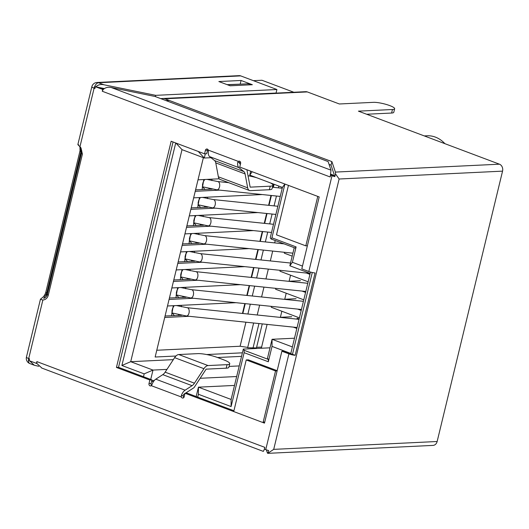 <?xml version="1.0" encoding="UTF-8"?>
<svg xmlns="http://www.w3.org/2000/svg" width="529" height="529" viewBox="0 0 529 529"><rect width="100%" height="100%" fill="white"/><g stroke="black" fill="none" stroke-linecap="round" stroke-linejoin="round"><path stroke-width="0.79" d="M46.301 296.518L81.658 150.362M298.468 319.285L296.994 318.729M261.326 348.234L267.092 324.396M296.848 328.449L293.324 327.127M299.414 317.85L271.245 307.25L271.456 306.37M301.213 310.43L297.682 309.101M303.778 299.824L275.602 289.231L275.814 288.351M305.57 292.405L302.046 291.076M308.136 281.805L279.96 271.205L280.178 270.326M309.934 274.379L306.403 273.05M292.187 256.135L284.324 253.179L284.536 252.3M271.073 238.982L295.261 248.075L296.108 246.911L271.919 237.812L271.073 238.982L270.24 237.779L282.42 187.418L249.734 175.119L250.686 171.178M284.873 184.032L282.42 187.418M271.919 237.812L284.926 184.052M252.188 171.74L249.734 175.119M330.79 174.167L335.062 175.773M277.17 370.69L248.319 359.839L246.223 359.938L275.536 370.968L277.117 370.889M310.497 272.058L290.805 353.451L272.038 346.396L268.322 361.77L244.133 352.671L231.094 406.57L231.12 399.461L243.307 349.1L244.14 350.304L244.133 352.671M296.108 246.911L292.385 262.285L302.476 266.08M175.721 142.975L121.888 365.493L144.172 373.871L143.478 376.727M197.714 397.127L198.408 394.27L231.094 406.57M169.207 100.424L165.961 100.583M268.322 361.77L268.329 359.403L244.14 350.304M198.408 394.27L198.435 387.168L231.12 399.461M196.166 396.545L198.435 387.168L234.519 385.429M151.651 381.138L153.35 381.773M144.172 373.871L152.993 370.075L150.725 379.452M121.888 365.493L130.709 361.691L152.993 370.075L166.946 369.401M175.959 143.068L182.009 149.647L130.709 361.691L173.32 359.641M175.932 356.024L155.142 357.022L203.367 157.682M206.654 354.542L242.408 352.823M241.548 356.361L217.531 357.518M210.978 157.708L204.293 158.026L182.009 149.647M198.243 151.453L204.293 158.026L205.318 153.794M291.724 316.745L279.662 317.327M296.088 298.72L284.02 299.302M300.446 280.701L288.384 281.276M239.234 365.923L229.083 366.412M236.668 376.529L200.16 378.281M154.303 380.49L151.777 380.609M270.002 347.817L243.307 349.1M272.038 346.396L272.065 339.287L267.495 358.199L268.329 359.403M292.385 262.285L289.852 265.783L310.166 273.42M289.852 265.783L294.23 247.691M292.378 346.931L272.065 339.287L294.488 338.21M444.896 143.676A30.093 24.797 -92.8 0 0 435.413 137.123A30.093 24.797 -92.8 0 0 427.015 135.781L424.265 135.913M233.732 411.562L246.223 359.938M275.536 370.968L263.052 422.592M447.375 399.216L445.233 408.057M456.104 363.172L458.233 354.337M317.77 196.411L305.808 245.859L276.488 234.83L288.45 185.381M305.808 245.859L307.382 245.78M489.193 226.405L491.329 217.564M500.05 181.52L502.18 172.685M48.205 295.513L82.405 154.144L81.565 152.941L47.365 294.309L48.205 295.513C47.286 298.25 45.501 299.764 42.862 300.036L40.435 299.269L41.606 298.23C43.576 296.987 44.985 294.944 45.838 292.107L80.038 150.745L79.905 146.632M155.394 96.609L155.698 95.346L276.905 89.513L276.052 93.044L160.684 98.599M276.905 89.513L240.702 75.892A5.554 4.576 -92.8 0 0 239.154 75.647L96.986 82.484A5.554 4.576 87.2 0 1 98.539 82.736L103.975 84.779C100.788 84.058 98.063 84.739 95.802 86.816L104.306 88.555M240.431 164.268L239.485 163.514L239.769 162.324A1.851 1.527 87.2 0 1 240.126 161.583M330.757 174.378L334.599 175.826L334.857 176.6L335.512 173.896L335.386 172.084L331.895 161.616L331.035 165.147L334.123 174.391M103.724 88.984L100.536 87.781M81.565 152.941L80.348 147.029L80.877 151.949L80.038 150.745M47.365 294.309C46.757 296.372 45.54 297.734 43.728 298.389L46.678 293.311L80.877 151.949M233.93 410.749L187.127 393.146L185.031 393.245L264.48 423.127L281.878 351.21L283.974 351.111L292.477 354.304L312.262 272.508M264.679 422.314L263.244 421.772M183.821 397.517A1.851 1.527 87.2 0 1 183.338 395.573L183.629 394.389L184.965 393.523M151.578 385.39A1.851 1.527 87.2 0 1 151.089 383.446L151.949 379.908L118.529 367.338L173.049 141.97M229.731 363.727L228.878 367.258A14.812 2.817 13.6 0 1 226.207 368.191L227.06 364.653A14.812 2.817 -166.4 0 0 229.731 363.727A14.812 2.817 -166.4 0 0 223.714 359.839L217.855 357.637A14.812 2.817 -166.4 0 0 197.747 353.63L178.736 354.542A7.406 3.954 110.6 0 0 174.616 357.657L165.141 372.165A7.406 3.954 -69.4 0 1 162.773 374.651L155.791 379.167A7.406 3.954 110.6 0 0 151.988 384.643L151.287 385.674A1.851 1.527 -92.8 0 1 148.999 383.545L149.852 380.014L116.433 367.443L171.151 141.256L204.571 153.833L206.667 153.727L207.52 150.196A1.851 1.527 87.2 0 1 207.877 149.456M270.339 182.869A14.812 2.817 -166.4 0 1 272.911 185.256L272.058 188.787A14.812 2.817 13.6 0 1 269.38 189.719L250.376 190.632A7.406 3.954 -69.4 0 1 249.476 190.5A7.406 3.954 -69.4 0 1 247.684 187.841L245.086 173.915A7.406 3.954 110.6 0 0 243.882 171.601L238.943 167.66A7.406 3.954 -69.4 0 1 237.733 162.423L238.314 161.398A1.851 1.527 -92.8 0 1 240.609 163.527L239.749 167.065L319.199 196.947L301.801 268.864L308.837 271.509A5.554 1.058 13.6 0 0 315.079 272.971L295.156 355.316A5.554 1.058 -166.4 0 1 288.913 353.855L281.878 351.21M246.911 169.756L250.151 187.147L270.24 186.182A14.812 2.817 -166.4 0 0 272.911 185.256M248.028 175.754A14.812 2.817 -166.4 0 1 256.611 177.711M204.571 153.833L205.424 150.296A1.851 1.527 -92.8 0 1 208.281 150.104L208.413 151.393A7.406 3.954 110.6 0 0 209.629 156.63L214.569 160.571A7.406 3.954 -69.4 0 1 215.772 162.886L218.365 176.812A7.406 3.954 110.6 0 0 220.163 179.47L249.476 190.5M334.857 176.6A5.554 1.058 -166.4 0 1 332.007 175.74L330.645 175.225L330.222 176.99L330.995 170.166L328.125 161.576L155.01 96.463L111.302 87.536L330.995 170.166M155.791 379.167L185.104 390.197A7.406 3.954 -69.4 0 0 181.302 395.672L181.328 396.975A1.851 1.527 -92.8 0 0 184.178 396.776L185.031 393.245M263.019 451.125C263.23 451.799 263.68 451.105 264.355 449.028L265.743 449.63A5.554 1.058 13.6 0 0 268.6 450.496L267.945 453.201L267.416 453.042L267.945 453.201L273.711 449.366L437.146 441.503A5.554 4.576 -92.8 0 1 433.013 445.398L267.734 453.346M264.388 449.114L264.811 447.349L264.355 449.028M36.428 363.377L36.858 361.605L36.871 363.463L36.428 363.377L29.102 360.619L29.525 358.854L28.705 358.543A5.554 2.962 110.6 0 0 29.895 363.588L33.929 365.109M82.405 154.144L80.997 147.955L79.958 146.692C77.743 144.688 77.327 144.086 78.702 144.886M102.692 89.48L102.262 91.252L103.135 89.573L95.359 86.73L94.936 88.495L94.116 88.184L79.958 146.692M103.135 89.573C105.39 87.497 108.114 86.816 111.302 87.536M95.359 86.73L95.802 86.816M227.093 84.64L240.569 84.144M155.698 95.346L103.975 84.779M241.072 80.474L252.359 84.719L230.148 85.791L218.861 81.545L241.072 80.474L240.219 84.012M252.359 84.719A24.684 20.34 -92.8 0 0 246.19 83.873L227.45 84.772M293.84 92.258L261.941 80.256L253.398 80.666M437.146 441.503L502.55 171.145A5.554 4.576 -92.8 0 0 499.436 164.188L358.424 111.15L392.472 109.51A12.035 2.288 -166.4 0 0 394.641 108.756A12.035 2.288 -166.4 0 0 386.772 104.597A12.035 2.288 -166.4 0 0 373.414 102.342L339.367 103.982L307.323 91.927A5.554 4.576 -92.8 0 0 305.775 91.682L163.296 98.539A5.554 4.576 87.2 0 1 164.85 98.784L331.895 161.616M161.695 98.976A5.554 4.576 87.2 0 1 163.296 98.539M329.071 164.413L331.035 165.147M366.657 114.244L391.612 113.041A12.035 2.288 13.6 0 0 393.788 112.293L394.641 108.756M502.55 171.145L339.122 179.007L335.512 173.896M295.156 355.316L292.477 354.304M151.949 379.908L149.852 380.014M118.529 367.338L116.433 367.443M227.06 364.653L208.056 365.565A7.406 3.954 -69.4 0 0 203.929 368.687L174.616 357.657M226.207 368.191L206.118 369.156L194.037 387.658L185.428 393.226M185.104 390.197L192.093 385.681A7.406 3.954 110.6 0 0 194.454 383.194L203.929 368.687M266.345 449.842L267.416 453.042M29.564 360.791L34.292 365.248L38.71 366.293M263.144 451.323L41.619 367.999M41.93 368.118L36.871 363.463M194.407 223.007L193.845 223.046M200.551 224.607L199.975 225.347L193.356 225.618L195.082 215.587M203.215 216.659L203.11 215.204M266.629 213.485L264.249 223.337M199.975 225.347A2894.166 549.895 -166.4 0 1 203.533 225.209M257.841 212.572L189.289 215.865M172.606 313.128L172.044 313.161M178.749 314.729L178.174 315.469L171.548 315.74L173.281 305.709M181.414 306.774L181.308 305.319M244.828 303.6L242.447 313.452M178.174 315.463A2894.166 549.895 -166.4 0 1 181.731 315.324M236.04 302.687L167.488 305.987M165.061 316.018A2894.166 549.895 -166.4 0 1 171.548 315.74M164.711 317.473L189.203 316.296M156.776 350.251L240.113 346.244L245.925 322.194M247.903 314.021L250.29 304.168M252.267 296.002L254.647 286.149M256.625 277.976L259.012 268.124M260.989 259.951L263.369 250.098M265.346 241.925L267.727 232.072M269.704 223.906L272.091 214.053M274.068 205.88L276.449 196.028M278.426 187.855L278.856 186.076M245.238 303.646L242.857 313.499M169.068 299.447L193.561 298.27M249.595 285.62L247.215 295.473M240.397 284.662L171.846 287.961M173.426 281.428L197.925 280.244M253.96 267.595L251.573 277.447M244.755 266.642L176.21 269.942M177.79 263.402L202.283 262.225M258.317 249.576L255.937 259.428M249.119 248.617L180.568 251.916M182.148 245.377L206.641 244.2M262.682 231.55L260.294 241.403M253.477 230.591L184.925 233.891M186.512 227.351L211.005 226.174M267.039 213.524L264.659 223.377M190.87 209.332L215.363 208.148M271.403 195.505L269.016 205.351M262.199 194.546L193.647 197.846M195.227 191.306L219.727 190.129M274.115 184.29L273.381 187.332M254.945 177.083L254.416 177.109M219.224 178.802L198.011 179.82M257.233 314.993L259.613 305.14M261.591 296.967L263.971 287.115M265.948 278.942L268.335 269.096M270.312 260.923L272.693 251.07M274.67 242.897L275.239 240.55M240.113 346.244L247.731 347.414M203.129 186.962L202.567 186.995M209.272 188.562L208.697 189.296L202.071 189.574L203.797 179.543M211.937 180.607L211.831 179.152M273.724 184.145L272.964 187.286M208.697 189.296A2894.166 549.895 -166.4 0 1 212.255 189.157M195.585 189.851A2894.166 549.895 -166.4 0 1 202.071 189.574M198.772 204.981L198.21 205.021M204.915 206.581L204.333 207.322L197.714 207.593L199.44 197.568M207.58 198.633L207.474 197.178M270.987 195.459L268.606 205.312M204.333 207.322A2894.166 549.895 -166.4 0 1 207.89 207.183M191.22 207.877A2894.166 549.895 -166.4 0 1 197.714 207.593M190.05 241.032L189.488 241.065M196.193 242.632L195.618 243.373L188.992 243.644L190.718 233.613M198.858 234.678L198.752 233.229M262.272 231.51L259.884 241.356M195.618 243.373A2894.166 549.895 -166.4 0 1 199.168 243.228M182.498 243.922A2894.166 549.895 -166.4 0 1 188.992 243.644M185.692 259.058L185.124 259.091M191.835 260.658L191.253 261.392L184.634 261.67L186.36 251.639M194.493 252.703L194.394 251.249M257.907 249.529L255.527 259.382M191.253 261.392A2894.166 549.895 -166.4 0 1 194.811 261.253M178.141 261.948A2894.166 549.895 -166.4 0 1 184.634 261.67M181.328 277.077L180.766 277.117M187.471 278.677L186.896 279.418L180.27 279.689L181.996 269.658M190.136 270.729L190.03 269.274M253.55 267.555L251.163 277.408M186.896 279.418A2894.166 549.895 -166.4 0 1 190.447 279.279M173.783 279.973A2894.166 549.895 -166.4 0 1 180.27 279.689M176.97 295.103L176.408 295.142M183.113 296.703L182.531 297.443L175.912 297.715L177.638 287.683M185.772 288.755L185.672 287.3M249.185 285.581L246.805 295.433M182.531 297.443A2894.166 549.895 -166.4 0 1 186.089 297.305M169.419 297.999A2894.166 549.895 -166.4 0 1 175.912 297.715M253.636 322.994L247.651 347.745L256.453 347.943L262.265 323.893M256.605 347.315L261.61 347.07M253.014 348.108L258.959 323.55M280.383 317.294L281.851 311.244M284.747 299.269L286.209 293.218M289.105 281.243L290.573 275.192M299.136 319.013L297.106 318.253M186.863 225.903A2894.166 549.895 -166.4 0 1 193.356 225.618M269.38 189.719L270.24 186.182M239.769 162.324L237.733 162.423M207.52 150.196L205.424 150.296M208.281 150.104L238.314 161.398M238.943 167.66L209.629 156.63M330.222 176.99L102.262 91.252M308.837 271.509L332.007 175.74M181.328 396.975L151.287 385.674M265.743 449.63L288.913 353.855M36.858 361.605L264.811 447.349M42.862 300.036L28.705 358.543A5.554 1.058 13.6 0 1 26.45 357.082A5.554 5.554 0 0 0 29.895 363.588M240.702 75.892L98.539 82.736A5.554 2.962 110.6 0 0 94.116 88.184A5.554 1.058 -166.4 0 1 91.854 86.73A5.554 5.554 0 0 1 96.986 82.484M45.838 292.107L46.678 293.311M307.323 91.927L164.85 98.784M335.386 172.084L499.436 164.188M339.122 179.007L273.711 449.366M181.302 395.672L183.338 395.573M148.999 383.545L151.089 383.446M178.736 354.542L208.056 365.565M192.093 385.681L162.773 374.651M165.141 372.165L194.454 383.194M391.612 113.041L392.472 109.51M214.569 160.571L243.882 171.601M245.086 173.915L215.772 162.886M218.365 176.812L247.684 187.841M194.077 223.053L196.021 225.242M198.216 215.435L209.048 217.591A4.166 2.361 95.9 0 1 210.806 222.934A4.166 2.361 95.9 0 1 208.188 225.883L193.786 222.815M172.275 313.168L174.22 315.357M176.415 305.557L187.246 307.713A4.166 2.361 95.9 0 1 189.005 313.049A4.166 2.361 95.9 0 1 186.387 315.998L171.985 312.937M202.799 187.002L204.743 189.19M206.938 179.391L217.769 181.546A4.166 2.361 95.9 0 1 219.528 186.882A4.166 2.361 95.9 0 1 216.91 189.832L202.508 186.77M198.435 205.027L200.385 207.216M202.581 197.416L213.405 199.572A4.166 2.361 95.9 0 1 215.164 204.908A4.166 2.361 95.9 0 1 212.546 207.857L198.15 204.789M189.713 241.079L191.663 243.261M193.859 233.461L204.69 235.617A4.166 2.361 95.9 0 1 206.442 240.953A4.166 2.361 95.9 0 1 203.824 243.909L189.428 240.84M185.355 259.098L187.306 261.286M189.494 251.487L200.326 253.642A4.166 2.361 95.9 0 1 202.085 258.979A4.166 2.361 95.9 0 1 199.466 261.928L185.064 258.866M180.991 277.123L182.941 279.312M185.137 269.512L195.968 271.668A4.166 2.361 95.9 0 1 197.727 277.004A4.166 2.361 95.9 0 1 195.102 279.953L180.706 276.885M176.633 295.149L178.584 297.331M180.779 287.531L191.604 289.687A4.166 2.361 95.9 0 1 193.363 295.03A4.166 2.361 95.9 0 1 190.744 297.979L176.342 294.911M77.869 144.543L91.854 86.73M26.45 357.082L40.435 299.269M195.942 215.548L194.374 218.365L193.753 220.798L193.938 223.264L193.495 222.96M174.14 305.669L172.573 308.486L171.951 310.92L172.137 313.386L171.694 313.082M186.387 315.998L297.08 327.517M187.246 307.713L299.057 319.344M204.663 179.503L203.096 182.32L202.475 184.753L202.66 187.22L202.217 186.916M216.91 189.832L280.244 196.424M217.769 181.546L228.707 182.684M272.428 187.233L282.221 188.251M200.306 197.522L198.732 200.339L198.117 202.772L198.302 205.239L197.859 204.935M212.546 207.857L275.88 214.443M213.405 199.572L277.857 206.277M191.584 233.573L190.01 236.39L189.395 238.824L189.58 241.29L189.137 240.986M203.824 243.909L292.901 253.173M204.69 235.617L284.093 243.876M187.226 251.592L185.653 254.409L185.038 256.849L185.216 259.316L184.773 259.012M199.466 261.928L310.159 273.447M200.326 253.642L290.52 263.025M182.862 269.618L181.288 272.435L180.673 274.868L180.858 277.335L180.415 277.031M195.102 279.953L305.795 291.466M195.968 271.668L307.772 283.293M178.504 287.644L176.931 290.461L176.316 292.894L176.501 295.361L176.051 295.056M190.744 297.979L301.437 309.491M191.604 289.687L303.415 301.318M208.188 225.883L271.522 232.469M209.048 217.591L273.5 224.296"/></g></svg>
